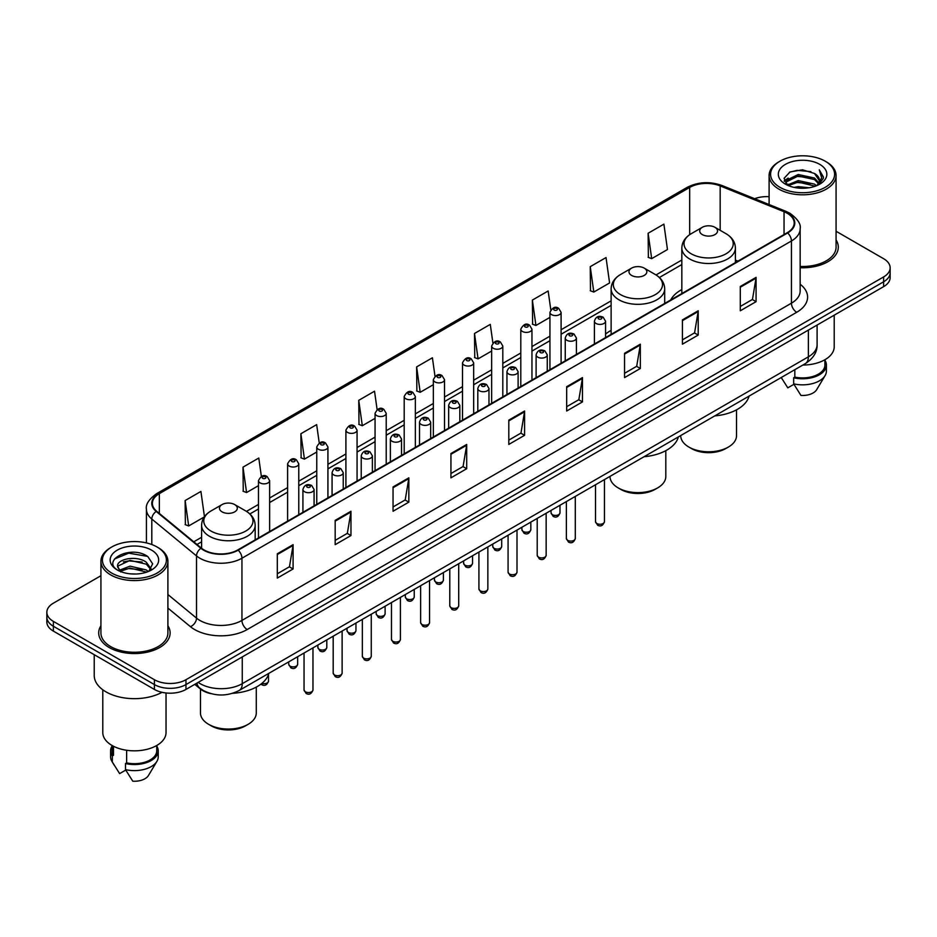 <?xml version="1.0" encoding="UTF-8"?>
<svg xmlns="http://www.w3.org/2000/svg" width="937" height="937" viewBox="0 0 937 937"><rect width="100%" height="100%" fill="white"/><g stroke="black" fill="none" stroke-linecap="round" stroke-linejoin="round"><path stroke-width="1.41" d="M611.123 330.398A39.436 22.769 0 0 0 605.56 334.087M681.831 289.568A39.436 22.769 0 0 0 670.74 299.969M210.966 693.649A22.324 12.884 180 0 1 200.319 688.929L194.767 684.35M100.927 575.716L53.386 603.17A22.324 12.884 0 0 0 46.85 612.283L46.85 622.004A22.324 12.884 0 0 0 53.386 631.116L154.406 689.433A22.324 12.884 0 0 0 185.971 689.433L883.614 286.652A22.324 12.884 0 0 0 890.15 277.539L890.15 272.679A22.324 12.884 0 0 1 883.614 281.791A22.324 12.884 0 0 0 890.15 272.679L890.15 267.818A22.324 12.884 0 0 0 883.614 258.706L836.073 231.263M46.85 612.283A22.324 12.884 0 0 0 53.386 621.395L154.406 679.712A22.324 12.884 0 0 0 185.971 679.712L185.971 684.572L883.614 281.791L185.971 684.572A22.324 12.884 0 0 1 154.406 684.572A22.324 12.884 0 0 0 185.971 684.572L185.971 689.433M53.386 621.395L53.386 626.256L154.406 684.572L53.386 626.256A22.324 12.884 0 0 1 46.85 617.143A22.324 12.884 0 0 0 53.386 626.256L53.386 631.116M100.927 625.764A35.711 20.614 0 0 0 98.701 632.932A35.711 20.614 0 0 0 109.16 647.514A35.711 20.614 0 0 0 148.081 651.988A35.711 20.614 0 0 0 170.124 632.932A35.711 20.614 0 0 0 167.899 625.764A35.711 20.614 0 0 1 170.124 632.932A35.711 20.614 0 0 1 148.081 651.988A35.711 20.614 0 0 1 109.16 647.514A35.711 20.614 0 0 1 98.701 632.932A35.711 20.614 0 0 1 100.927 625.764M787.221 213.273A23.812 13.75 180 0 1 794.201 222.983A23.812 13.75 180 0 1 787.221 232.704L237.74 549.949A23.812 13.75 180 0 1 201.396 548.11L156.678 511.239A23.812 13.75 180 0 1 152.38 503.356A23.812 13.75 180 0 1 159.349 493.635L689.679 187.447A23.812 13.75 180 0 1 720.178 185.913L784.046 211.727A23.812 13.75 180 0 1 787.221 213.273M787.642 213.027A24.409 14.09 0 0 0 784.386 211.446L720.518 185.631A24.409 14.09 0 0 0 689.269 187.201L158.927 493.389A24.409 14.09 0 0 0 156.198 511.438L200.916 548.309A24.409 14.09 0 0 0 238.162 550.195L787.642 232.95A24.409 14.09 0 0 0 787.642 213.027M277.305 553.779L277.305 578.082L293.094 568.97L293.094 544.666L277.305 553.779M277.305 573.772L289.463 566.744L293.023 545.475A5.95 3.432 -120 0 0 293.094 544.666M289.357 566.815L293.094 568.97M335.177 520.363L335.177 544.666L350.965 535.554L350.965 511.251L335.177 520.363M335.177 540.356L347.334 533.34L350.895 512.059A5.95 3.432 -120 0 0 350.965 511.251M347.229 533.399L350.965 535.554M393.048 486.947L393.048 511.251L408.837 502.138L408.837 477.835L393.048 486.947M393.048 506.94L405.206 499.925L408.778 478.643A5.95 3.432 -120 0 0 408.837 477.835M405.1 499.983L408.837 502.138M450.931 453.543L450.931 477.835L466.708 468.723L466.708 444.431L450.931 453.543M450.931 473.525L463.089 466.509L466.649 445.239A5.95 3.432 -120 0 0 466.708 444.431M462.972 466.567L466.708 468.723M740.3 286.476L740.3 310.779L756.077 301.667L756.077 277.364L740.3 286.476M740.3 306.458L752.458 299.442L756.018 278.172A5.95 3.432 -120 0 0 756.077 277.364M752.341 299.512L756.077 301.667M682.417 319.892L682.417 344.184L698.206 335.071L698.206 310.779L682.417 319.892M682.417 339.873L694.575 332.858L698.147 311.576A5.95 3.432 -120 0 0 698.206 310.779M694.469 332.916L698.206 335.071M624.546 353.296L624.546 377.599L640.334 368.487L640.334 344.184L624.546 353.296M624.546 373.289L636.703 366.273L640.264 344.992A5.95 3.432 -120 0 0 640.334 344.184M636.598 366.332L640.334 368.487M566.674 386.712L566.674 411.015L582.463 401.903L582.463 377.599L566.674 386.712M566.674 406.705L578.832 399.689L582.392 378.407A5.95 3.432 -120 0 0 582.463 377.599M578.726 399.748L582.463 401.903M508.803 420.127L508.803 444.431L524.579 435.318L524.579 411.015L508.803 420.127M508.803 440.121L520.96 433.093L524.521 411.823A5.95 3.432 -120 0 0 524.579 411.015M520.855 433.163L524.579 435.318M800.151 267.736A35.711 20.614 0 0 0 838.299 247.169A35.711 20.614 0 0 0 836.073 239.989A35.711 20.614 0 0 1 838.299 247.169A35.711 20.614 0 0 1 800.151 267.736M185.971 679.712L883.614 276.93A22.324 12.884 0 0 0 890.15 267.818M769.101 196.688A22.324 12.884 0 0 0 754.648 198.703M319.236 442.955L316.659 424.625L300.882 433.737L301.128 457.888M261.364 476.406L258.788 458.029L242.999 467.153L243.257 491.304M204.453 516.697L200.916 491.445L185.128 500.557L185.385 524.72M492.885 342.942L490.285 324.378L474.497 333.49L474.754 357.653M550.792 309.76L548.157 290.974L532.368 300.086L532.626 324.237M590.24 266.67L593.812 292.063L609.589 282.951L606.028 257.558L590.24 266.67L590.497 290.821M648.123 233.254L651.683 258.647L667.46 249.535L663.9 224.142L648.123 233.254L648.369 257.406M377.107 409.563L374.531 391.209L358.754 400.322L359 424.473M434.991 376.217L432.402 357.793L416.625 366.906L416.883 391.057M416.625 366.906L420.186 392.298L433.351 384.697M420.186 392.298L416.625 390.963M474.497 333.49L478.057 358.883L491.644 351.047M478.057 358.883L474.497 357.559M532.368 300.086L535.929 325.467L549.937 317.385M535.929 325.467L532.368 324.143M593.812 292.063L590.24 290.728M651.683 258.647L648.123 257.312M358.754 400.322L362.314 425.714L375.058 418.359M362.314 425.714L358.754 424.379M300.882 433.737L304.443 459.13L316.765 452.009M304.443 459.13L300.882 457.795M242.999 467.153L246.572 492.534L258.471 485.671M246.572 492.534L242.999 491.211M185.128 500.557L188.688 525.95L204.278 516.955M188.688 525.95L185.128 524.615M779.971 187.33A31.999 18.471 0 0 0 825.216 187.33A31.999 18.471 0 0 0 825.216 161.199L826.27 161.808A33.486 19.326 0 0 1 836.073 175.477A33.486 19.326 0 0 1 815.401 193.338A33.486 19.326 0 0 1 778.916 189.145A33.486 19.326 0 0 1 769.101 175.477A33.486 19.326 0 0 1 778.916 161.808L779.971 161.199A31.999 18.471 0 0 0 779.971 187.33M800.151 266.448A33.486 19.326 0 0 0 836.073 247.169L836.073 175.477M802.833 365.055A31.624 18.26 0 0 0 834.211 346.795L834.211 315.183M794.131 187.388L798.23 186.65L809.17 187.751M798.933 188.114L804.297 188.243M787.279 185.069L798.23 180.583L814.487 184.109L816.537 185.725M788.322 185.596L798.23 182.094L815.295 186.194M785.932 183.816L786.342 180.361L798.23 174.505L814.487 178.03L818.833 182.867M785.838 183.383L786.342 181.883L798.23 176.027L814.487 179.553L818.434 183.593M816.631 185.69A16.819 9.71 0 0 0 819.406 180.337A16.819 9.71 0 0 0 814.487 173.474L819.395 180.712M819.746 164.362A24.257 14.008 0 0 0 785.429 164.362A24.257 14.008 0 0 0 785.429 184.167A24.257 14.008 0 0 0 819.746 184.167A24.257 14.008 0 0 0 819.746 164.362M814.487 173.474L802.494 169.796L790.078 171.928L784.082 178.299L787.49 185.233M818.27 184.952L823.272 178.557L823.436 177.058L819.266 169.831L821.702 177.913L816.9 185.573M781.247 377.517L787.794 387.848L793.932 384.299M794.822 369.682L794.822 377.107A22.324 12.884 0 0 0 824.911 365.032L824.911 359.738M826.27 161.808L825.216 161.199A31.999 18.471 0 0 0 779.971 161.199M794.822 377.107L793.662 377.775L793.662 383.842L800.948 395.437A14.887 8.597 0 0 0 816.654 389.698L825.099 375.585A23.812 13.75 0 0 0 826.399 371.099L826.399 365.032A23.812 13.75 0 0 0 824.911 360.241M793.662 383.842A23.812 13.75 0 0 0 825.099 375.585M793.662 377.775A23.812 13.75 0 0 0 826.399 365.032M819.266 169.831L823.424 177.339M789.399 172.256L797.188 170.358L810.903 171.612M784.386 181.403L786.787 179.635M792.175 177.398L797.188 176.437L810.4 177.538M792.175 183.465L797.188 182.516L810.4 183.605M784.199 180.829L788.193 178.112M786.986 184.823L788.193 184.191M680.719 435.553L680.719 435.682A27.899 16.105 0 0 0 688.894 447.066L691.529 448.589A24.186 13.961 0 0 0 725.718 448.589L728.354 447.066A27.899 16.105 0 0 0 736.529 435.682L736.529 409.832M691.529 448.589L688.894 447.066A27.899 16.105 0 0 0 728.354 447.066M702.305 234.59A8.925 5.154 0 0 0 714.931 234.59A8.925 5.154 0 0 0 714.931 227.304L726.023 233.7A24.608 14.207 0 0 1 726.023 253.798A24.608 14.207 0 0 1 691.225 253.798A24.608 14.207 0 0 1 691.225 233.7C685.17 237.307 682.031 242.086 681.831 248.047A26.786 15.46 0 0 0 689.679 258.975A26.786 15.46 0 0 0 718.878 262.337A26.786 15.46 0 0 0 735.404 248.047C735.217 242.086 732.078 237.307 726.023 233.7L714.931 227.304A8.925 5.154 0 0 0 702.305 227.304A8.925 5.154 0 0 0 702.305 234.59M714.755 415.911A40.923 23.624 0 0 0 749.085 396.093M610.01 476.383L610.01 476.5A27.899 16.105 0 0 0 618.186 487.896L620.809 489.419A24.186 13.961 0 0 0 655.01 489.419L657.645 487.896A27.899 16.105 0 0 0 665.809 476.5L665.809 450.65M620.809 489.419L618.186 487.896A27.899 16.105 0 0 0 657.645 487.896M631.597 275.419A8.925 5.154 0 0 0 644.223 275.419A8.925 5.154 0 0 0 644.223 268.123L655.314 274.529A24.608 14.207 0 0 1 655.314 294.616A24.608 14.207 0 0 1 620.517 294.616A24.608 14.207 0 0 1 620.517 274.529C614.449 278.125 611.322 282.904 611.123 288.865A26.786 15.46 0 0 0 618.97 299.805A26.786 15.46 0 0 0 648.158 303.155A26.786 15.46 0 0 0 664.696 288.865C664.497 282.904 661.37 278.125 655.314 274.529L644.223 268.123A8.925 5.154 0 0 0 631.597 268.123A8.925 5.154 0 0 0 631.597 275.419M644.047 456.729A40.923 23.624 0 0 0 678.376 436.911M200.471 689.058L200.471 712.952A27.899 16.105 0 0 0 208.646 724.336L211.282 725.859A24.186 13.961 0 0 0 245.471 725.859L248.106 724.336A27.899 16.105 0 0 0 256.281 712.952L256.281 687.102M211.282 725.859L208.646 724.336A27.899 16.105 0 0 0 248.106 724.336M222.069 511.86A8.925 5.154 0 0 0 234.695 511.86A8.925 5.154 0 0 0 234.695 504.574L245.775 510.97A24.608 14.207 0 0 1 245.775 531.056A24.608 14.207 0 0 1 210.977 531.056A24.608 14.207 0 0 1 210.977 510.97C204.922 514.565 201.783 519.344 201.596 525.306A26.786 15.46 0 0 0 209.431 536.245A26.786 15.46 0 0 0 238.63 539.595A26.786 15.46 0 0 0 255.169 525.306C254.969 519.344 251.83 514.565 245.775 510.97L234.695 504.574A8.925 5.154 0 0 0 222.069 504.574A8.925 5.154 0 0 0 222.069 511.86M232.61 693.31A40.923 23.624 0 0 0 268.837 673.363M111.784 573.093A31.999 18.471 0 0 0 157.029 573.093A31.999 18.471 0 0 0 157.029 546.974L158.084 547.583A33.486 19.326 0 0 1 167.899 561.251A33.486 19.326 0 0 1 147.226 579.113A33.486 19.326 0 0 1 110.73 574.92A33.486 19.326 0 0 1 100.927 561.251A33.486 19.326 0 0 1 110.73 547.583L111.784 546.974A31.999 18.471 0 0 0 111.784 573.093M100.927 561.251L100.927 632.932A33.486 19.326 0 0 0 110.73 646.612A33.486 19.326 0 0 0 147.226 650.793A33.486 19.326 0 0 0 167.899 632.932L167.899 561.251M94.227 654.694L94.227 675.46A40.174 23.202 0 0 0 105.998 691.869A40.174 23.202 0 0 0 162.019 692.314M102.789 689.773L102.789 732.57A31.624 18.26 0 0 0 112.053 745.477A31.624 18.26 0 0 0 146.512 749.436A31.624 18.26 0 0 0 166.036 732.57L166.036 692.982M130.348 573.842L136.017 574.006M119.222 570.282L130.056 566.147L146.301 569.954L148.269 571.535M120.217 571.324L130.056 568.08L146.664 572.12M117.593 566.206L120.369 571.453M117.629 566.733C115.813 559.237 136.345 554.798 146.301 562.235L151.138 568.911M117.699 567.19L118.167 565.948L130.056 560.361L146.301 564.168L150.752 569.415M148.842 571.289L152.649 563.828L147.835 556.59C130.817 544.35 100.564 560.478 118.039 570.364L118.905 570.891M151.571 550.136A24.257 14.008 0 0 0 117.254 550.136A24.257 14.008 0 0 0 117.254 569.942A24.257 14.008 0 0 0 151.571 569.942A24.257 14.008 0 0 0 151.571 550.136M112.089 745.501L112.089 750.795A22.324 12.884 0 0 0 113.482 755.281L113.482 746.262M112.089 746.016A23.812 13.75 0 0 0 110.601 750.795L110.601 756.873A23.812 13.75 0 0 0 111.901 761.359A23.812 13.75 0 0 0 112.335 762.027L119.62 773.611L125.757 770.073M112.335 762.027L112.335 755.948L113.482 755.281M110.601 750.795A23.812 13.75 0 0 0 112.335 755.948M120.744 571.957L117.664 567.002M126.636 750.268L126.636 762.882A22.324 12.884 0 0 0 156.737 750.795L156.737 745.501M158.084 547.583L157.029 546.974A31.999 18.471 0 0 0 111.784 546.974M126.636 762.882L125.488 763.538L125.488 769.617L132.773 781.2A14.887 8.597 0 0 0 148.479 775.473L156.912 761.359A23.812 13.75 0 0 0 158.224 756.873L158.224 750.795A23.812 13.75 0 0 0 156.737 746.016M125.488 769.617A23.812 13.75 0 0 0 156.912 761.359M125.488 763.538A23.812 13.75 0 0 0 158.224 750.795M114.49 559.014L128.732 553.17L147.507 556.367M123.391 561.86L128.732 560.888L142.143 562.036M123.391 569.579L128.732 568.607L142.143 569.755M198.175 682.394A29.761 17.182 0 0 0 200.178 683.67A29.761 17.182 0 0 0 242.261 683.67L808.373 356.821A29.761 17.182 0 0 0 817.099 344.675C817.31 352.054 813.375 358.379 805.293 363.638L239.181 690.475A14.887 8.597 60 0 0 242.261 683.67L242.261 656.931M808.373 330.093L808.373 356.821A14.887 8.597 60 0 1 805.293 363.638M196.969 683.085A14.887 9.956 129.5 0 0 199.569 687.922L195.048 684.197M883.614 286.652L883.614 276.93M154.406 689.433L154.406 679.712M800.151 284.216A37.199 21.481 180 0 1 796.696 312.29L247.216 629.535A7.437 4.298 60 0 1 241.945 620.423L791.437 303.178A29.761 17.182 0 0 0 800.151 291.032L800.151 228.815A29.761 17.182 180 0 1 791.437 240.973A7.437 4.298 -120 0 0 787.642 232.95M247.216 629.535A37.199 21.481 180 0 1 194.603 629.535A37.199 21.481 180 0 1 190.434 626.666L167.899 608.09M200.916 548.309A7.437 4.978 129.5 0 0 196.524 555.922L196.524 618.127A29.761 17.182 0 0 0 199.862 620.423A29.761 17.182 0 0 0 241.945 620.423L241.945 558.218A29.761 17.182 180 0 1 196.524 555.922L151.806 519.039A29.761 17.182 180 0 1 146.418 509.189L146.418 542.91M800.151 228.815C801.147 224.177 797.727 218.989 789.891 213.261L785.979 211.364A7.437 3.49 112 0 0 784.386 211.446M785.979 211.364L722.111 185.549C709.789 181.181 698.088 181.813 687.02 187.447A7.437 4.298 60 0 1 689.269 187.201M158.927 493.389A7.437 4.298 -120 0 0 156.678 493.635C148.96 499.187 145.54 504.364 146.418 509.189M156.198 511.438A7.437 4.978 129.5 0 0 151.806 519.039L151.806 544.526M722.111 185.549A7.437 3.49 112 0 0 720.518 185.631M238.162 550.195A7.437 4.298 60 0 1 241.945 558.218L791.437 240.973L791.437 303.178A7.437 4.298 60 0 0 796.696 312.29M167.899 594.515L196.524 618.127A7.437 4.978 -50.5 0 1 190.434 626.666M159.349 493.635L159.349 513.441M784.046 211.727L784.046 234.543M720.178 185.913L720.178 230.326M737.969 261.142L735.404 260.111M689.679 187.447L689.679 234.672M681.831 260.017L655.994 274.939M611.123 300.847L561.099 329.73M549.937 336.172L531.958 346.549M520.796 353.003L502.806 363.38M491.644 369.822L473.665 380.211M462.503 386.653L444.513 397.042M433.351 403.484L415.36 413.861M404.198 420.315L386.22 430.692M375.058 437.134L357.067 447.523M345.905 453.965L327.927 464.354M316.765 470.796L298.774 481.185M287.612 487.627L269.633 498.004M258.471 504.446L246.466 511.379M201.596 537.288L193.76 541.809M508.803 420.9L524.521 411.823M566.674 387.485L582.392 378.407M624.546 354.069L640.264 344.992M682.417 320.653L698.147 311.576M740.3 287.249L756.018 278.172M450.931 454.304L466.649 445.239M393.048 487.72L408.778 478.643M335.177 521.136L350.895 512.059M277.305 554.552L293.023 545.475M604.447 521.675C602.971 525.692 600.687 526.863 597.595 525.2L595.51 521.675A4.462 2.577 0 0 0 596.822 523.502A4.462 2.577 0 0 0 601.683 524.052A4.462 2.577 0 0 0 604.447 521.675L604.447 479.592M596.037 323.476A5.575 3.221 180 0 1 594.398 321.192C595.827 316.612 598.743 315.289 603.159 317.21L605.56 321.192A5.575 3.221 180 0 1 602.116 324.167A5.575 3.221 180 0 1 596.037 323.476M601.296 317.397A1.862 1.078 0 0 0 598.661 317.397A1.862 1.078 0 0 0 598.661 318.92A1.862 1.078 0 0 0 601.296 318.92A1.862 1.078 0 0 0 601.296 317.397M575.295 538.506C573.831 542.511 571.547 543.694 568.443 542.031L566.37 538.506A4.462 2.577 0 0 0 567.67 540.321A4.462 2.577 0 0 0 572.542 540.883A4.462 2.577 0 0 0 575.295 538.506L575.295 496.423M566.885 340.295A5.575 3.221 180 0 1 565.245 338.023C566.674 333.443 569.591 332.12 574.006 334.04L576.407 338.023A5.575 3.221 180 0 1 572.964 340.998A5.575 3.221 180 0 1 566.885 340.295M572.144 334.228A1.862 1.078 0 0 0 569.52 334.228A1.862 1.078 0 0 0 569.52 335.739A1.862 1.078 0 0 0 572.144 335.739A1.862 1.078 0 0 0 572.144 334.228M546.154 555.325C544.678 559.342 542.394 560.525 539.302 558.85L537.217 555.325A4.462 2.577 0 0 0 538.529 557.152A4.462 2.577 0 0 0 543.39 557.714A4.462 2.577 0 0 0 546.154 555.325L546.154 513.253M537.733 357.126A5.575 3.221 180 0 1 536.105 354.854C537.533 350.274 540.45 348.939 544.854 350.871L547.267 354.854A5.575 3.221 180 0 1 543.823 357.829A5.575 3.221 180 0 1 537.733 357.126M543.003 351.047A1.862 1.078 0 0 0 540.368 351.047A1.862 1.078 0 0 0 540.368 352.57A1.862 1.078 0 0 0 543.003 352.57A1.862 1.078 0 0 0 543.003 351.047M517.001 572.156C515.526 576.173 513.242 577.344 510.15 575.681L508.077 572.156A4.462 2.577 0 0 0 509.377 573.983A4.462 2.577 0 0 0 514.249 574.533A4.462 2.577 0 0 0 517.001 572.156L517.001 530.084M508.592 373.957A5.575 3.221 180 0 1 506.952 371.673C508.381 367.093 511.297 365.77 515.713 367.691L518.114 371.673A5.575 3.221 180 0 1 514.671 374.648A5.575 3.221 180 0 1 508.592 373.957M513.851 367.878A1.862 1.078 0 0 0 511.215 367.878A1.862 1.078 0 0 0 511.215 369.401A1.862 1.078 0 0 0 513.851 369.401A1.862 1.078 0 0 0 513.851 367.878M487.849 588.986C486.385 593.004 484.101 594.175 480.997 592.512L478.924 588.986A4.462 2.577 0 0 0 480.236 590.814A4.462 2.577 0 0 0 485.097 591.364A4.462 2.577 0 0 0 487.849 588.986L487.849 546.915M479.439 390.788A5.575 3.221 180 0 1 477.811 388.504C479.24 383.924 482.157 382.601 486.561 384.521L488.973 388.504A5.575 3.221 180 0 1 485.53 391.479A5.575 3.221 180 0 1 479.439 390.788M484.71 384.709A1.862 1.078 0 0 0 482.075 384.709A1.862 1.078 0 0 0 482.075 386.231A1.862 1.078 0 0 0 484.71 386.231A1.862 1.078 0 0 0 484.71 384.709M458.708 605.817C457.233 609.835 454.949 611.006 451.857 609.343L449.783 605.817A4.462 2.577 0 0 0 451.084 607.633A4.462 2.577 0 0 0 455.956 608.195A4.462 2.577 0 0 0 458.708 605.817L458.708 563.734M450.299 407.607A5.575 3.221 180 0 1 448.659 405.334C450.088 400.755 453.004 399.431 457.42 401.352L459.821 405.334A5.575 3.221 180 0 1 456.378 408.309A5.575 3.221 180 0 1 450.299 407.607M455.558 401.54A1.862 1.078 0 0 0 452.922 401.54A1.862 1.078 0 0 0 452.922 403.051A1.862 1.078 0 0 0 455.558 403.051A1.862 1.078 0 0 0 455.558 401.54M429.556 622.636C428.092 626.654 425.808 627.837 422.704 626.162L420.631 622.636A4.462 2.577 0 0 0 421.943 624.464A4.462 2.577 0 0 0 426.803 625.026A4.462 2.577 0 0 0 429.556 622.636L429.556 580.565M421.146 424.438A5.575 3.221 180 0 1 419.518 422.165C420.936 417.586 423.864 416.251 428.268 418.183L430.68 422.165A5.575 3.221 180 0 1 427.225 425.14A5.575 3.221 180 0 1 421.146 424.438M426.405 418.359A1.862 1.078 0 0 0 423.782 418.359A1.862 1.078 0 0 0 423.782 419.881A1.862 1.078 0 0 0 426.405 419.881A1.862 1.078 0 0 0 426.405 418.359M400.415 639.467C398.939 643.485 396.656 644.656 393.563 642.993L391.479 639.467A4.462 2.577 0 0 0 392.79 641.295A4.462 2.577 0 0 0 397.651 641.857A4.462 2.577 0 0 0 400.415 639.467L400.415 597.396M392.006 441.268A5.575 3.221 180 0 1 390.366 438.984C391.795 434.405 394.711 433.081 399.127 435.002L401.528 438.984A5.575 3.221 180 0 1 398.084 441.959A5.575 3.221 180 0 1 392.006 441.268M397.265 435.19A1.862 1.078 0 0 0 394.629 435.19A1.862 1.078 0 0 0 394.629 436.712A1.862 1.078 0 0 0 397.265 436.712A1.862 1.078 0 0 0 397.265 435.19M371.263 656.298C369.799 660.316 367.515 661.487 364.411 659.824L362.338 656.298A4.462 2.577 0 0 0 363.638 658.125A4.462 2.577 0 0 0 368.51 658.676A4.462 2.577 0 0 0 371.263 656.298L371.263 614.227M362.853 458.099A5.575 3.221 180 0 1 361.225 455.815C362.642 451.236 365.559 449.912 369.974 451.833L372.376 455.815A5.575 3.221 180 0 1 368.932 458.79A5.575 3.221 180 0 1 362.853 458.099M368.112 452.021A1.862 1.078 0 0 0 365.489 452.021A1.862 1.078 0 0 0 365.489 453.543A1.862 1.078 0 0 0 368.112 453.543A1.862 1.078 0 0 0 368.112 452.021M342.122 673.129C340.646 677.146 338.362 678.318 335.27 676.655L333.185 673.129A4.462 2.577 0 0 0 334.497 674.945A4.462 2.577 0 0 0 339.358 675.507A4.462 2.577 0 0 0 342.122 673.129L342.122 631.046M333.713 474.918A5.575 3.221 180 0 1 332.073 472.646C333.502 468.067 336.418 466.743 340.834 468.664L343.235 472.646A5.575 3.221 180 0 1 339.791 475.621A5.575 3.221 180 0 1 333.713 474.918M338.971 468.851A1.862 1.078 0 0 0 336.336 468.851A1.862 1.078 0 0 0 336.336 470.362A1.862 1.078 0 0 0 338.971 470.362A1.862 1.078 0 0 0 338.971 468.851M312.97 689.948C311.506 693.966 309.222 695.149 306.118 693.485L304.045 689.948A4.462 2.577 0 0 0 305.345 691.775A4.462 2.577 0 0 0 310.217 692.338A4.462 2.577 0 0 0 312.97 689.948L312.97 647.877M304.56 491.749A5.575 3.221 180 0 1 302.92 489.477C304.349 484.897 307.266 483.562 311.681 485.495L314.082 489.477A5.575 3.221 180 0 1 310.639 492.452A5.575 3.221 180 0 1 304.56 491.749M309.819 485.671A1.862 1.078 0 0 0 307.195 485.671A1.862 1.078 0 0 0 307.195 487.193A1.862 1.078 0 0 0 309.819 487.193A1.862 1.078 0 0 0 309.819 485.671M552.361 514.659A4.462 2.577 0 0 0 557.234 515.221A4.462 2.577 0 0 0 559.986 512.832C558.511 516.849 556.227 518.02 553.135 516.357L551.061 512.832A4.462 2.577 0 0 0 552.361 514.659M561.099 363.263L561.099 312.349A5.575 3.221 180 0 1 557.656 315.324A5.575 3.221 180 0 1 551.577 314.633A5.575 3.221 180 0 1 549.937 312.349L549.937 369.705M554.2 310.077A1.862 1.078 0 0 0 556.836 310.077A1.862 1.078 0 0 0 556.836 308.554A1.862 1.078 0 0 0 554.2 308.554A1.862 1.078 0 0 0 554.2 310.077M523.221 531.49A4.462 2.577 0 0 0 528.081 532.04A4.462 2.577 0 0 0 530.834 529.663C529.37 533.68 527.086 534.851 523.982 533.188L521.909 529.663A4.462 2.577 0 0 0 523.221 531.49M531.958 380.094L531.958 329.18A5.575 3.221 180 0 1 528.515 332.155A5.575 3.221 180 0 1 522.424 331.464A5.575 3.221 180 0 1 520.796 329.18L520.796 386.536M525.06 326.908A1.862 1.078 0 0 0 527.683 326.908A1.862 1.078 0 0 0 527.683 325.385A1.862 1.078 0 0 0 525.06 325.385A1.862 1.078 0 0 0 525.06 326.908M494.068 548.309A4.462 2.577 0 0 0 498.929 548.871A4.462 2.577 0 0 0 501.693 546.494C500.217 550.511 497.934 551.682 494.841 550.019L492.757 546.494A4.462 2.577 0 0 0 494.068 548.309M502.806 396.913L502.806 346.011A5.575 3.221 180 0 1 499.362 348.986A5.575 3.221 180 0 1 493.284 348.283A5.575 3.221 180 0 1 491.644 346.011L491.644 403.355M495.907 343.727A1.862 1.078 0 0 0 498.543 343.727A1.862 1.078 0 0 0 498.543 342.216A1.862 1.078 0 0 0 495.907 342.216A1.862 1.078 0 0 0 495.907 343.727M464.928 565.14A4.462 2.577 0 0 0 469.788 565.702A4.462 2.577 0 0 0 472.541 563.313C471.077 567.33 468.793 568.513 465.689 566.85L463.616 563.313A4.462 2.577 0 0 0 464.928 565.14M473.665 413.744L473.665 362.842A5.575 3.221 180 0 1 470.21 365.817A5.575 3.221 180 0 1 464.131 365.114A5.575 3.221 180 0 1 462.503 362.842L462.503 420.186M466.767 360.558A1.862 1.078 0 0 0 469.39 360.558A1.862 1.078 0 0 0 469.39 359.035A1.862 1.078 0 0 0 466.767 359.035A1.862 1.078 0 0 0 466.767 360.558M435.775 581.971A4.462 2.577 0 0 0 440.636 582.533A4.462 2.577 0 0 0 443.4 580.144C441.924 584.161 439.64 585.332 436.548 583.669L434.463 580.144A4.462 2.577 0 0 0 435.775 581.971M444.513 430.575L444.513 379.661A5.575 3.221 180 0 1 441.069 382.647A5.575 3.221 180 0 1 434.991 381.945A5.575 3.221 180 0 1 433.351 379.661L433.351 437.017M437.614 377.388A1.862 1.078 0 0 0 440.249 377.388A1.862 1.078 0 0 0 440.249 375.866A1.862 1.078 0 0 0 437.614 375.866A1.862 1.078 0 0 0 437.614 377.388M406.623 598.802A4.462 2.577 0 0 0 411.495 599.352A4.462 2.577 0 0 0 414.248 596.974C412.784 600.992 410.5 602.163 407.396 600.5L405.323 596.974A4.462 2.577 0 0 0 406.623 598.802M415.36 447.406L415.36 396.492A5.575 3.221 180 0 1 411.917 399.467A5.575 3.221 180 0 1 405.838 398.775A5.575 3.221 180 0 1 404.198 396.492L404.198 453.848M408.473 394.219A1.862 1.078 0 0 0 411.097 394.219A1.862 1.078 0 0 0 411.097 392.697A1.862 1.078 0 0 0 408.473 392.697A1.862 1.078 0 0 0 408.473 394.219M377.482 615.621A4.462 2.577 0 0 0 382.343 616.183A4.462 2.577 0 0 0 385.107 613.805C383.631 617.823 381.347 618.994 378.255 617.331L376.17 613.805A4.462 2.577 0 0 0 377.482 615.621M386.22 464.225L386.22 413.322A5.575 3.221 180 0 1 382.776 416.297A5.575 3.221 180 0 1 376.686 415.595A5.575 3.221 180 0 1 375.058 413.322L375.058 470.667M379.321 411.038A1.862 1.078 0 0 0 381.956 411.038A1.862 1.078 0 0 0 381.956 409.528A1.862 1.078 0 0 0 379.321 409.528A1.862 1.078 0 0 0 379.321 411.038M348.33 632.452A4.462 2.577 0 0 0 353.202 633.014A4.462 2.577 0 0 0 355.955 630.636C354.479 634.642 352.195 635.825 349.103 634.162L347.03 630.636A4.462 2.577 0 0 0 348.33 632.452M357.067 481.056L357.067 430.153A5.575 3.221 180 0 1 353.624 433.128A5.575 3.221 180 0 1 347.545 432.425A5.575 3.221 180 0 1 345.905 430.153L345.905 487.498M350.18 427.869A1.862 1.078 0 0 0 352.804 427.869A1.862 1.078 0 0 0 352.804 426.347A1.862 1.078 0 0 0 350.18 426.347A1.862 1.078 0 0 0 350.18 427.869M319.189 649.282A4.462 2.577 0 0 0 324.05 649.845A4.462 2.577 0 0 0 326.802 647.455C325.338 651.473 323.054 652.644 319.962 650.981L317.877 647.455A4.462 2.577 0 0 0 319.189 649.282M327.927 497.887L327.927 446.972A5.575 3.221 180 0 1 324.483 449.959A5.575 3.221 180 0 1 318.393 449.256A5.575 3.221 180 0 1 316.765 446.972L316.765 504.329M321.028 444.7A1.862 1.078 0 0 0 323.663 444.7A1.862 1.078 0 0 0 323.663 443.178A1.862 1.078 0 0 0 321.028 443.178A1.862 1.078 0 0 0 321.028 444.7M290.037 666.113A4.462 2.577 0 0 0 294.909 666.664A4.462 2.577 0 0 0 297.661 664.286C296.186 668.304 293.902 669.475 290.81 667.812L288.737 664.286A4.462 2.577 0 0 0 290.037 666.113M298.774 514.718L298.774 463.803A5.575 3.221 180 0 1 295.331 466.778A5.575 3.221 180 0 1 289.252 466.087A5.575 3.221 180 0 1 287.612 463.803L287.612 521.159M291.875 461.531A1.862 1.078 0 0 0 294.511 461.531A1.862 1.078 0 0 0 294.511 460.008A1.862 1.078 0 0 0 291.875 460.008A1.862 1.078 0 0 0 291.875 461.531M261.891 683.378A4.462 2.577 0 0 0 268.509 681.117C267.045 685.134 264.761 686.306 261.657 684.642L260.943 684.127M269.633 531.537L269.633 480.634A5.575 3.221 180 0 1 266.178 483.609A5.575 3.221 180 0 1 260.099 482.906A5.575 3.221 180 0 1 258.471 480.634L258.471 537.979M262.735 478.35A1.862 1.078 0 0 0 265.358 478.35A1.862 1.078 0 0 0 265.358 476.839A1.862 1.078 0 0 0 262.735 476.839A1.862 1.078 0 0 0 262.735 478.35M239.181 690.475C227.211 696.496 215.229 696.496 203.259 690.475L199.569 687.922M817.099 344.675L817.099 325.057M687.02 187.447L156.678 493.635M681.831 264.55L659.39 277.504M611.123 305.38L561.099 334.251M549.937 340.705L531.958 351.082M520.796 357.524L502.806 367.913M491.644 374.355L473.665 384.744M462.503 391.186L444.513 401.563M433.351 408.017L415.36 418.394M404.198 424.836L386.22 435.225M375.058 441.667L357.067 452.056M345.905 458.498L327.927 468.875M316.765 475.328L298.774 485.706M287.612 492.148L269.633 502.537M258.471 508.978L249.863 513.956M201.596 541.82L196.993 544.479M785.768 183.64L785.768 182.633M782.5 379.626L781.235 377.529M769.101 204.547L769.101 175.477M735.404 262.629L735.404 248.047M681.831 293.55L681.831 248.047M702.305 227.304L691.225 233.7M664.696 303.447L664.696 288.865M611.123 334.38L611.123 288.865M631.597 268.123L620.517 274.529M255.169 539.888L255.169 525.306M201.596 548.274L201.596 525.306M222.069 504.574L210.977 510.97M114.326 765.4L111.901 761.359M595.51 521.675L595.51 484.757M594.398 344.031L594.398 321.192M605.56 337.589L605.56 321.192M566.37 538.506L566.37 501.576M565.245 360.862L565.245 338.023M576.407 354.42L576.407 338.023M537.217 555.325L537.217 518.407M536.105 377.693L536.105 354.854M547.267 371.251L547.267 354.854M508.077 572.156L508.077 535.238M506.952 394.524L506.952 371.673M518.114 388.082L518.114 371.673M478.924 588.986L478.924 552.069M477.811 411.343L477.811 388.504M488.973 404.901L488.973 388.504M449.783 605.817L449.783 568.888M448.659 428.174L448.659 405.334M459.821 421.732L459.821 405.334M420.631 622.636L420.631 585.719M419.518 445.005L419.518 422.165M430.68 438.563L430.68 422.165M391.479 639.467L391.479 602.55M390.366 461.836L390.366 438.984M401.528 455.394L401.528 438.984M362.338 656.298L362.338 619.38M361.225 478.666L361.225 455.815M372.376 472.213L372.376 455.815M333.185 673.129L333.185 636.2M332.073 495.486L332.073 472.646M343.235 489.044L343.235 472.646M304.045 689.948L304.045 653.03M302.92 512.316L302.92 489.477M314.082 505.875L314.082 489.477M559.986 512.832L559.986 505.266M561.099 312.349L558.698 308.367C555.454 306.036 552.537 307.359 549.937 312.349M551.061 512.832L551.061 510.419M530.834 529.663L530.834 522.096M531.958 329.18L529.546 325.198C526.313 322.867 523.396 324.19 520.796 329.18M521.909 529.663L521.909 527.25M501.693 546.494L501.693 538.916M502.806 346.011L500.405 342.028C497.16 339.686 494.244 341.021 491.644 346.011M492.757 546.494L492.757 544.081M472.541 563.313L472.541 555.746M473.665 362.842L471.252 358.859C468.02 356.517 465.103 357.84 462.503 362.842M463.616 563.313L463.616 560.9M443.4 580.144L443.4 572.577M444.513 379.661L442.112 375.678C438.867 373.348 435.951 374.671 433.351 379.661M434.463 580.144L434.463 577.731M414.248 596.974L414.248 589.408M415.36 396.492L412.959 392.509C409.727 390.179 406.799 391.502 404.198 396.492M405.323 596.974L405.323 594.562M385.107 613.805L385.107 606.227M386.22 413.322L383.807 409.34C380.574 406.998 377.658 408.333 375.058 413.322M376.17 613.805L376.17 611.392M355.955 630.636L355.955 623.058M357.067 430.153L354.666 426.171C351.434 423.829 348.505 425.164 345.905 430.153M347.03 630.636L347.03 628.212M326.802 647.455L326.802 639.889M327.927 446.972L325.514 443.002C322.281 440.659 319.365 441.983 316.765 446.972M317.877 647.455L317.877 645.043M297.661 664.286L297.661 656.72M298.774 463.803L296.373 459.821C293.129 457.49 290.212 458.814 287.612 463.803M288.737 664.286L288.737 661.873M268.509 681.117L268.509 674.429M269.633 480.634L267.221 476.652C263.988 474.309 261.072 475.645 258.471 480.634"/></g></svg>
